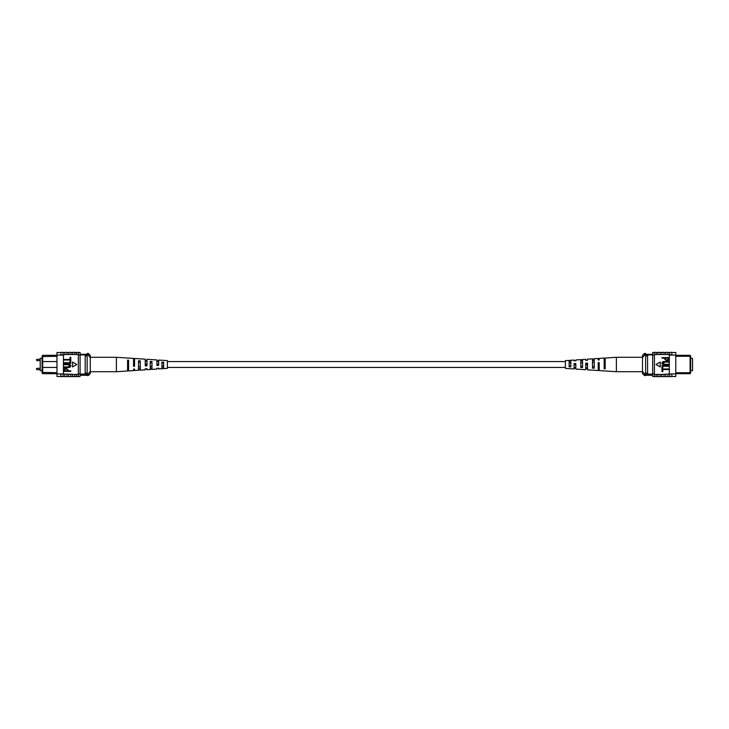 <?xml version="1.0" encoding="UTF-8"?>
<svg xmlns="http://www.w3.org/2000/svg" width="729" height="729" viewBox="0 0 729 729"><rect width="100%" height="100%" fill="white"/><g stroke="black" fill="none" stroke-linecap="round" stroke-linejoin="round"><path stroke-width="1.09" d="M565.376 367.434L167.388 367.434M565.376 361.566L167.388 361.566M42.091 358.331L40.213 358.331L40.213 370.669L42.091 370.669M83.224 354.312L86.159 354.312M56.98 361.566L42.683 361.566L42.683 373.685L42.091 373.011L42.091 355.989L42.683 355.315L55.996 355.296M42.683 355.315L42.683 361.566L42.091 362.149M56.98 356.271L42.091 356.609M56.015 373.685L42.683 373.685M80.09 354.905L87.143 354.905M80.09 354.312L87.143 354.312M80.09 374.095L87.143 374.095M42.091 366.851L42.683 367.434L56.98 367.434M42.091 372.391L56.98 372.729M85.184 374.095L85.184 354.905M85.184 355.88L87.143 355.88L87.143 353.456L88.318 353.456L88.318 355.196L87.143 355.196M88.318 353.456L90.278 355.415L90.278 373.585L88.318 375.544L88.318 373.804L87.143 373.804L87.143 355.88M85.184 373.12L87.143 373.12M88.318 373.804L90.278 371.343M90.278 357.657L88.318 355.196M88.318 375.544L87.143 375.544L87.143 373.804M60.407 376.465L60.89 376.483L60.407 376.465M60.89 352.517L60.407 352.535L60.89 352.517M70.886 376.483L72.645 376.483M59.915 376.483L56.98 376.483L56.98 373.904L72.645 374.269L72.645 376.656L74.795 376.656L74.795 374.487L72.645 374.487M66.968 376.483L68.726 376.483M74.795 376.483L76.563 376.483M74.795 374.487L76.563 374.269L76.563 376.656L78.322 376.656L78.322 373.904L80.09 373.904L80.09 352.517L78.322 352.517M76.563 374.487L78.322 374.487M60.89 374.114L60.89 376.656L63.049 376.656L63.049 374.114M64.808 374.487L64.808 376.656L66.968 376.656L66.968 374.487M68.726 374.487L68.726 376.656L70.886 376.656L70.886 374.487M56.98 373.904L56.98 355.096L63.441 355.096L63.441 373.904M76.563 354.513L76.563 352.344L78.322 352.344L78.322 354.513L64.808 354.513L63.441 355.096M56.98 355.096L56.98 352.517L59.915 352.517M78.322 354.513L78.322 355.096L80.09 355.096M70.886 354.513L70.886 352.344L68.726 352.344L68.726 354.513M66.968 354.513L66.968 352.344L64.808 352.344L64.808 354.513M63.049 355.096L63.049 352.344L60.89 352.344L60.89 355.096M63.049 354.886L60.89 354.886M72.645 354.513L72.645 352.344L74.795 352.344L74.795 354.513M78.322 376.483L80.09 376.483L80.09 373.904M63.049 373.904L60.89 373.904M78.322 373.904L78.322 355.096M70.786 370.87L70.786 371.398L63.933 371.398L64.061 368.992L65.92 368.191L68.025 369.776L68.025 370.87L70.786 370.87M67.223 370.87L67.223 369.749L65.956 368.728L64.735 369.758L64.735 370.87L67.223 370.87M67.879 364.719L63.933 364.719L63.933 364.19L67.879 364.19C69.437 363.962 70.44 364.509 70.877 365.83C70.458 367.161 69.455 367.717 67.879 367.48L63.933 367.48L63.933 366.951L67.879 366.951L70.075 365.867L67.879 364.719M70.786 360.627L70.786 363.297L63.933 363.297L63.933 362.76L69.984 362.76L69.984 360.627L70.786 360.627M70.786 357.338L70.786 360.008L63.933 360.008L63.933 359.47L69.984 359.47L69.984 357.338L70.786 357.338M76.745 364.5L72.508 362.049L72.508 366.951L76.745 364.5M161.911 368.664L167.388 368.382L167.388 360.618L158.676 360.053L158.676 365.384L156.935 365.457L156.935 359.935L146.985 359.288L146.985 365.83L145.244 365.894L145.244 359.169L134.546 358.477L134.546 366.295L133.553 366.332L133.553 358.404L116.394 357.283L116.394 371.717L90.278 371.717M150.22 366.414L151.96 366.35M127.584 367.134L128.577 367.097M138.528 366.787L140.269 366.733M161.911 366.022L163.651 365.967M158.676 364.764L158.676 364.236L156.935 364.199L156.935 364.801L158.676 364.764M146.985 365.01L146.985 363.99L145.244 363.953L145.244 365.047L146.985 365.01M133.553 363.707L134.546 363.725M133.553 360.955L134.546 360.973M145.244 361.201L146.985 361.238M156.935 361.447L158.676 361.493M158.676 368.227L156.935 368.318M146.985 368.865L145.244 368.956M116.394 371.717L127.584 370.979L127.584 360.126L128.577 360.19L128.577 370.915L133.553 370.596L133.553 369.603M133.553 359.916L134.546 359.953M145.244 360.354L146.985 360.418M156.935 360.8L158.676 360.864M145.244 368.646L145.244 369.831L140.269 370.15L140.269 360.846L138.528 360.755L138.528 370.268L134.546 370.523L134.546 369.047L133.553 369.084M146.985 368.582L146.985 369.712L150.22 369.503L150.22 361.42L151.96 361.52L151.96 369.384L156.935 369.065L156.935 368.2M158.676 368.136L158.676 368.947L161.911 368.737L161.911 362.103L163.651 362.204L163.651 368.628M127.584 370.642L128.577 370.587M138.528 370.022L140.269 369.922M150.22 369.348L151.96 369.248M134.546 365.275L133.553 365.293M127.584 368.901L128.577 368.865M128.577 361.903L127.584 361.866M138.528 368.555L140.269 368.5M140.269 362.267L138.528 362.213M150.22 368.181L151.96 368.118M151.96 362.65L150.22 362.586M161.911 367.79L163.651 367.735M163.651 363.033L161.911 362.978M690.673 358.331L692.55 358.331L692.55 370.669L690.673 370.669M676.749 355.315L690.081 355.315L690.673 355.989L690.673 373.011L690.081 373.685L676.749 373.685M675.783 372.729L690.081 372.729L690.081 356.271L675.783 356.271M690.673 356.609L690.081 355.315M652.674 354.312L645.621 354.312M652.674 354.905L645.621 354.905M652.674 374.095L645.621 374.095M647.58 354.905L647.58 355.88L645.621 355.88L645.621 375.544L644.445 375.544L644.445 373.804L645.621 373.804M644.445 355.196L642.486 357.657L642.486 355.415L644.445 353.456L644.445 355.196L645.621 355.196L645.621 355.88M647.58 355.88L647.58 373.12L645.621 373.12M647.58 373.12L647.58 374.095M690.081 373.685L690.673 372.391M642.486 366.678L642.486 371.343L644.445 373.804M644.445 375.544L642.486 373.585L642.486 357.657M644.445 353.456L645.621 353.456L645.621 355.196M672.357 376.465L671.865 376.483L672.357 376.465M671.865 352.517L672.357 352.535L671.865 352.517M661.877 376.483L660.119 376.483M665.796 376.483L664.028 376.483M657.959 376.483L656.2 376.483M654.432 374.487L656.2 374.487L656.2 376.656L654.432 376.656L654.432 373.904L652.674 373.904L652.674 376.483L654.432 376.483M657.959 374.487L660.119 374.487L660.119 376.656L657.959 376.656L657.959 374.269L656.2 374.487M671.865 374.114L671.865 376.656L669.714 376.656L669.714 374.114L671.865 373.904L660.119 374.487M667.946 374.487L667.946 376.656L665.796 376.656L665.796 374.487M664.028 374.487L664.028 376.656L661.877 376.656L661.877 374.487M672.849 352.517L675.783 352.517L675.783 355.096L671.865 355.096L671.865 352.344L669.714 352.344L669.714 355.096L667.946 354.513L654.432 354.513L654.432 352.344L656.2 352.344L656.2 354.513M654.432 352.517L652.674 352.517L652.674 355.096L654.432 355.096L654.432 354.513M664.028 354.513L664.028 352.344L661.877 352.344L661.877 354.513M667.946 354.513L667.946 352.344L665.796 352.344L665.796 354.513M671.865 354.886L669.714 354.886M657.959 354.513L657.959 352.344L660.119 352.344L660.119 354.513M675.783 355.096L675.783 376.483L672.849 376.483M675.783 373.904L671.865 373.904M654.432 355.096L654.432 373.904M652.674 355.096L652.674 373.904M669.714 355.096L671.865 355.096M669.322 373.904L669.322 355.096M661.978 358.13L661.978 357.602L668.83 357.602L668.703 360.008L666.844 360.809L664.739 359.224L664.739 358.13L661.978 358.13M665.541 358.13L665.541 359.251L666.807 360.272L668.028 359.242L668.028 358.13L665.541 358.13M664.884 364.281L668.83 364.281L668.83 364.81L664.884 364.81C663.317 365.038 662.324 364.491 661.886 363.17C662.306 361.839 663.299 361.283 664.884 361.52L668.83 361.52L668.83 362.049L664.884 362.049L662.688 363.133L664.884 364.281M661.978 368.373L661.978 365.703L668.83 365.703L668.83 366.24L662.779 366.24L662.779 368.373L661.978 368.373M661.978 371.662L661.978 368.992L668.83 368.992L668.83 369.53L662.779 369.53L662.779 371.662L661.978 371.662M656.009 364.5L660.255 366.951L660.255 362.049L656.009 364.5M570.853 360.336L565.376 360.618L565.376 368.382L574.078 368.947L574.078 363.616L575.828 363.543L575.828 369.065L585.77 369.712L585.77 363.17L587.519 363.106L587.519 369.831L598.208 370.523L598.208 362.705L599.202 362.668L599.202 370.596L616.37 371.717L616.37 357.283L642.486 357.283M580.794 360.882L582.544 360.819M582.544 366.414L580.794 366.35M604.177 360.135L605.179 360.099M605.179 367.134L604.177 367.097M592.486 360.5L594.235 360.445M594.235 366.787L592.486 366.733M569.112 361.265L570.853 361.21M570.853 366.022L569.112 365.967M575.828 364.199L574.078 364.236L574.078 364.764L575.828 364.801L575.828 364.199M587.519 363.953L585.77 363.99L585.77 365.01L587.519 365.047L587.519 363.953M599.202 363.707L598.208 363.725M574.078 360.773L575.828 360.8L575.828 359.935L580.794 359.616L580.794 367.48L582.544 367.58L582.544 359.497L585.77 359.288L585.77 360.418L587.519 360.044M580.794 359.752L582.544 359.652M587.519 360.354L587.519 359.169L592.486 358.85L592.486 368.154L594.235 368.245L594.235 358.732L598.208 358.477L598.208 359.953L599.202 359.916L599.202 358.404L604.177 358.085L604.177 368.81L605.179 368.874L605.179 358.021L616.37 357.283M604.177 358.413L605.179 358.358M592.486 359.078L594.235 358.978M569.112 360.372L569.112 366.796L570.853 366.897L570.853 360.263L574.078 360.053L574.078 360.864M599.202 359.916L599.202 359.397M598.208 369.047L599.202 369.084M585.77 368.582L587.519 368.646M574.078 368.136L575.828 368.2M598.208 365.275L599.202 365.293M598.208 368.027L599.202 368.045M585.77 367.762L587.519 367.799M574.078 367.507L575.828 367.553M604.177 361.903L605.179 361.866M592.486 362.267L594.235 362.213M580.794 362.65L582.544 362.586M569.112 363.033L570.853 362.978M40.213 359.306L36.951 359.306L36.951 360.645L36.45 360.144M40.213 368.355L36.951 368.355L36.951 369.694L36.45 369.193M36.951 360.645L40.213 360.645M36.951 369.694L40.213 369.694M36.951 368.355L36.45 368.856M36.951 359.306L36.45 359.807M80.09 375.271L87.143 375.271M63.049 352.517L64.808 352.517M63.049 376.483L64.808 376.483M74.795 352.517L76.563 352.517M66.968 352.517L68.726 352.517M70.886 352.517L72.645 352.517M116.394 357.283L90.278 357.283M652.674 375.271L645.621 375.271M669.714 352.517L667.946 352.517M669.714 376.483L667.946 376.483M657.959 352.517L656.2 352.517M665.796 352.517L664.028 352.517M661.877 352.517L660.119 352.517M616.37 371.717L642.486 371.717"/></g></svg>
